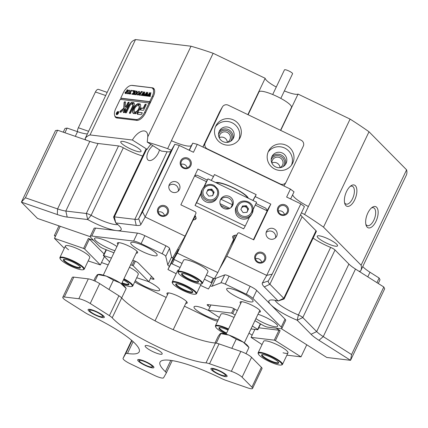 <?xml version="1.0" encoding="UTF-8"?>
<svg xmlns="http://www.w3.org/2000/svg" width="428" height="428" viewBox="0 0 428 428"><rect width="100%" height="100%" fill="white"/><g stroke="black" fill="none" stroke-linecap="round" stroke-linejoin="round"><path stroke-width="0.64" d="M100.072 313.949A7.19 1.45 -154.5 0 0 92.946 310.616A7.19 1.45 -154.5 0 0 89.725 310.723A7.19 1.45 -154.5 0 0 92.346 313.018A7.19 1.45 -154.5 0 0 102.431 316.779A7.19 1.45 -154.5 0 0 100.072 313.949M139.314 360.595A7.19 1.45 -154.5 0 0 139.314 360.948A7.19 1.45 -154.5 0 0 145.172 365.014A7.19 1.45 -154.5 0 0 152.02 367.01A7.19 1.45 -154.5 0 0 152.277 366.823A7.19 1.45 -154.5 0 0 146.515 362.446A7.19 1.45 -154.5 0 0 139.314 360.595M221.613 375.147A7.19 1.45 -154.5 0 0 225.224 375.795A7.19 1.45 -154.5 0 0 223.346 373.28A7.19 1.45 -154.5 0 0 216.381 369.846A7.19 1.45 -154.5 0 0 212.518 369.739A7.19 1.45 -154.5 0 0 221.613 375.147M226.99 275.295A4.494 0.904 25.5 0 1 229.076 276.162L225.283 284.112A4.494 0.904 -154.5 0 0 223.197 283.245A4.494 0.904 -154.5 0 0 220.923 282.844L224.716 274.899A4.494 0.904 25.5 0 1 226.99 275.295A4.494 0.904 25.5 0 1 229.076 276.162L225.283 284.112A4.494 0.904 -154.5 0 0 223.197 283.245A4.494 0.904 -154.5 0 0 220.923 282.844L224.716 274.899A4.494 0.904 25.5 0 1 226.99 275.295M266.141 326.741A4.494 0.904 -154.5 0 0 267.789 327.163L280.34 328.667A8.988 1.814 -154.5 0 0 281.886 328.378A8.988 1.814 -154.5 0 0 281.239 327.088L285.032 319.144A8.988 1.814 25.5 0 1 285.679 320.428L281.886 328.378A8.988 1.814 -154.5 0 0 281.239 327.088L285.032 319.144A8.988 1.814 25.5 0 1 285.679 320.428L281.886 328.378A8.988 1.814 -154.5 0 1 280.34 328.667L267.789 327.163A4.494 0.904 -154.5 0 1 266.141 326.741A4.494 0.904 -154.5 0 1 262.701 325.157L254.917 320.684L262.701 325.157A4.494 0.904 -154.5 0 0 266.141 326.741M214.3 320.288A8.988 1.814 -154.5 0 0 217.595 321.134L217.595 321.134A8.988 1.814 -154.5 0 1 214.3 320.288A8.988 1.814 -154.5 0 1 210.132 318.55L184.431 306.202L210.132 318.55A8.988 1.814 -154.5 0 0 214.3 320.288M140.71 233.961A8.988 1.814 25.5 0 1 144.878 235.694L141.09 243.644A8.988 1.814 -154.5 0 0 136.917 241.906A8.988 1.814 -154.5 0 0 133.622 241.06L137.415 233.11A8.988 1.814 25.5 0 1 140.71 233.961A8.988 1.814 25.5 0 1 144.878 235.694L141.09 243.644A8.988 1.814 -154.5 0 0 136.917 241.906A8.988 1.814 -154.5 0 0 133.622 241.06L137.415 233.11A8.988 1.814 25.5 0 1 140.71 233.961M210.244 285.92A3.595 0.722 25.5 0 1 210.212 285.909A3.595 0.722 25.5 0 0 210.244 285.92A3.595 0.722 25.5 0 0 212.063 286.241L220.923 282.844L212.063 286.241A3.595 0.722 25.5 0 1 210.244 285.92M231.709 307.662A3.595 0.722 25.5 0 1 234.464 308.925L237.326 310.573L234.464 308.925A3.595 0.722 25.5 0 0 231.709 307.662A3.595 0.722 25.5 0 0 230.387 307.325L207.789 304.608A3.595 0.722 25.5 0 0 207.173 304.725A3.595 0.722 25.5 0 1 207.789 304.608L230.387 307.325A3.595 0.722 25.5 0 1 231.709 307.662M102.41 239.311A14.611 2.943 -154.5 0 0 95.086 237.995A14.611 2.943 -154.5 0 0 98.889 243.109A14.611 2.943 -154.5 0 0 113.046 250.08A14.611 2.943 -154.5 0 0 114.95 250.696A14.611 2.943 -154.5 0 1 113.046 250.08A14.611 2.943 -154.5 0 1 98.889 243.109A14.611 2.943 -154.5 0 1 95.086 237.995A14.611 2.943 -154.5 0 1 102.41 239.311A14.611 2.943 -154.5 0 1 116.935 246.533A14.611 2.943 -154.5 0 0 102.41 239.311M138.635 243.66A14.611 2.943 -154.5 0 0 131.31 242.344A14.611 2.943 -154.5 0 0 135.114 247.459A14.611 2.943 -154.5 0 0 149.27 254.43A14.611 2.943 -154.5 0 0 157.119 254.655A14.611 2.943 -154.5 0 0 138.635 243.66A14.611 2.943 -154.5 0 0 131.31 242.344A14.611 2.943 -154.5 0 0 135.114 247.459A14.611 2.943 -154.5 0 0 149.27 254.43A14.611 2.943 -154.5 0 0 157.119 254.655A14.611 2.943 -154.5 0 0 138.635 243.66M201.914 307.748A14.611 2.943 -154.5 0 0 194.585 306.432A14.611 2.943 -154.5 0 0 198.389 311.547A14.611 2.943 -154.5 0 0 212.545 318.523A14.611 2.943 -154.5 0 0 218.226 319.93A14.611 2.943 -154.5 0 1 212.545 318.523A14.611 2.943 -154.5 0 1 198.389 311.547A14.611 2.943 -154.5 0 1 194.585 306.432A14.611 2.943 -154.5 0 1 201.914 307.748A14.611 2.943 -154.5 0 1 208.463 310.46A14.611 2.943 -154.5 0 0 201.914 307.748M135.318 280.634A14.611 2.943 -154.5 0 0 151.78 289.317A14.611 2.943 -154.5 0 0 159.628 289.537A14.611 2.943 -154.5 0 0 148.725 281.758A14.611 2.943 -154.5 0 1 159.628 289.537A14.611 2.943 -154.5 0 1 151.78 289.317A14.611 2.943 -154.5 0 1 135.318 280.634M234.555 289.761A14.611 2.943 -154.5 0 0 227.225 288.445A14.611 2.943 -154.5 0 0 231.029 293.56A14.611 2.943 -154.5 0 0 245.185 300.531A14.611 2.943 -154.5 0 0 253.034 300.756A14.611 2.943 -154.5 0 0 234.555 289.761A14.611 2.943 -154.5 0 0 227.225 288.445A14.611 2.943 -154.5 0 0 231.029 293.56A14.611 2.943 -154.5 0 0 245.185 300.531A14.611 2.943 -154.5 0 0 253.034 300.756A14.611 2.943 -154.5 0 0 234.555 289.761M259.09 314.617A14.611 2.943 -154.5 0 0 257.988 314.248A14.611 2.943 -154.5 0 1 259.09 314.617A14.611 2.943 -154.5 0 1 277.574 325.612A14.611 2.943 -154.5 0 0 259.09 314.617M255.896 318.63A14.611 2.943 -154.5 0 0 269.726 325.387A14.611 2.943 -154.5 0 0 277.574 325.612A14.611 2.943 -154.5 0 1 269.726 325.387A14.611 2.943 -154.5 0 1 255.896 318.63M123.392 243.767A11.24 2.263 -154.5 0 0 117.342 243.077A11.24 2.263 -154.5 0 0 117.93 244.452A11.24 2.263 -154.5 0 1 117.342 243.077A11.24 2.263 -154.5 0 1 123.392 243.767A11.24 2.263 -154.5 0 1 137.623 252.75A11.24 2.263 -154.5 0 0 123.392 243.767M172.982 293.999A11.24 2.263 -154.5 0 0 166.931 293.303A11.24 2.263 -154.5 0 0 167.519 294.678A11.24 2.263 -154.5 0 1 166.931 293.303A11.24 2.263 -154.5 0 1 172.982 293.999A11.24 2.263 -154.5 0 1 187.213 302.976A11.24 2.263 -154.5 0 0 172.982 293.999M246.18 302.783A11.24 2.263 -154.5 0 0 240.129 302.088A11.24 2.263 -154.5 0 0 240.718 303.463A11.24 2.263 -154.5 0 1 240.129 302.088A11.24 2.263 -154.5 0 1 246.18 302.783A11.24 2.263 -154.5 0 1 260.417 311.766A11.24 2.263 -154.5 0 0 246.18 302.783M250.129 286.279L229.076 276.162L250.129 286.279A8.988 1.814 25.5 0 1 256.693 290.441L285.032 319.144L256.693 290.441L252.905 298.391L281.239 327.088L252.905 298.391A8.988 1.814 -154.5 0 0 246.335 294.229L225.283 284.112L246.335 294.229L250.129 286.279A8.988 1.814 25.5 0 1 256.693 290.441L252.905 298.391A8.988 1.814 -154.5 0 0 246.335 294.229L250.129 286.279M90.891 237.615L99.398 246.228A4.494 0.904 -154.5 0 0 104.09 248.925L113.944 252.804L104.09 248.925A4.494 0.904 -154.5 0 1 99.398 246.228L90.891 237.615A8.988 1.814 -154.5 0 1 90.244 236.331A8.988 1.814 -154.5 0 0 90.891 237.615M162.142 253.761L141.09 243.644L162.142 253.761L165.93 245.811L144.878 235.694L165.93 245.811A4.494 0.904 25.5 0 1 169.547 248.384L171.564 257.003A3.595 0.722 -154.5 0 0 173.244 258.416A3.595 0.722 -154.5 0 1 171.564 257.003L169.547 248.384L165.759 256.329L167.771 264.953L171.564 257.003L167.771 264.953A3.595 0.722 25.5 0 0 169.451 266.366A3.595 0.722 25.5 0 1 167.771 264.953L165.759 256.329A4.494 0.904 -154.5 0 0 162.142 253.761L165.93 245.811A4.494 0.904 25.5 0 1 169.547 248.384L165.759 256.329A4.494 0.904 -154.5 0 0 162.142 253.761M91.795 236.037L133.622 241.06L91.795 236.037A8.988 1.814 -154.5 0 0 90.244 236.331L94.037 228.381A8.988 1.814 25.5 0 1 95.583 228.092L137.415 233.11L95.583 228.092L91.795 236.037A8.988 1.814 -154.5 0 0 90.244 236.331L94.037 228.381A8.988 1.814 25.5 0 1 95.583 228.092L91.795 236.037M134.708 260.984L132.808 260.235L134.708 260.984A3.595 0.722 25.5 0 1 138.463 263.14L153.77 278.649A3.595 0.722 25.5 0 1 154.032 279.163A3.595 0.722 25.5 0 1 152.593 279.099L153.122 277.991L152.593 279.099L150.453 278.478L152.593 279.099A3.595 0.722 25.5 0 0 154.032 279.163A3.595 0.722 25.5 0 0 153.77 278.649L138.463 263.14A3.595 0.722 25.5 0 0 134.708 260.984M134.761 281.806A8.988 1.814 -154.5 0 0 139.967 284.829L166.198 297.439L139.967 284.829A8.988 1.814 -154.5 0 1 134.761 281.806M208.056 305.758L209.934 307.09L208.056 305.758A3.595 0.722 25.5 0 1 207.173 304.725A3.595 0.722 25.5 0 0 208.056 305.758L208.559 304.704L208.056 305.758M136.184 253.157A11.24 2.263 -154.5 0 0 137.623 252.75A11.24 2.263 -154.5 0 1 136.184 253.157M185.773 303.382A11.24 2.263 -154.5 0 0 187.213 302.976A11.24 2.263 -154.5 0 1 185.773 303.382M258.977 312.173A11.24 2.263 -154.5 0 0 260.417 311.766A11.24 2.263 -154.5 0 1 258.977 312.173M214.626 278.163A3.595 0.722 -154.5 0 0 215.851 278.291L224.716 274.899L215.851 278.291L212.063 286.241L215.851 278.291A3.595 0.722 -154.5 0 1 214.626 278.163M242.088 377.212A8.988 1.814 -154.5 0 0 231.35 371.317L240.825 351.447A8.988 1.814 25.5 0 1 251.568 357.343L242.088 377.212L251.905 387.153A8.988 1.814 -154.5 0 1 252.552 388.442A8.988 1.814 -154.5 0 1 247.71 387.886L225.898 380.337A8.988 1.814 -154.5 0 1 221.308 378.4A58.438 11.781 -154.5 0 0 191.503 365.806A58.438 11.781 -154.5 0 0 160.024 362.195A58.438 11.781 -154.5 0 0 165.395 371.686L170.783 360.387M157.103 353.378A9.437 1.905 25.5 0 1 145.146 345.835A9.437 1.905 25.5 0 1 150.233 346.418A9.437 1.905 25.5 0 1 162.185 353.961A9.437 1.905 25.5 0 1 157.103 353.378M222.271 375.811A8.988 1.814 25.5 0 1 213.561 371.52A8.988 1.814 25.5 0 1 211.218 368.374A8.988 1.814 25.5 0 1 215.728 369.182A8.988 1.814 25.5 0 1 227.097 375.95A8.988 1.814 25.5 0 1 222.271 375.811M99.478 316.795A8.988 1.814 25.5 0 1 90.768 312.504A8.988 1.814 25.5 0 1 88.43 309.358A8.988 1.814 25.5 0 1 92.935 310.166A8.988 1.814 25.5 0 1 104.309 316.934A8.988 1.814 25.5 0 1 99.478 316.795M149.067 367.021A8.988 1.814 25.5 0 1 140.357 362.73A8.988 1.814 25.5 0 1 138.014 359.584A8.988 1.814 25.5 0 1 142.524 360.392A8.988 1.814 25.5 0 1 153.898 367.16A8.988 1.814 25.5 0 1 149.067 367.021M109.413 315.645L118.888 295.775A8.988 1.814 25.5 0 1 121.68 297.947L112.206 317.817A8.988 1.814 -154.5 0 0 109.413 315.645L90.222 303.489A8.988 1.814 -154.5 0 0 82.123 299.595A8.988 1.814 -154.5 0 0 78.827 298.744L64.339 297.005A8.988 1.814 -154.5 0 0 62.788 297.3A8.988 1.814 -154.5 0 0 66.073 300.59L85.258 312.745A8.988 1.814 -154.5 0 0 89.607 315.104A58.438 11.781 -154.5 0 1 139.212 351.805A58.438 11.781 -154.5 0 1 127.485 353.469A8.988 1.814 -154.5 0 0 125.698 353.705L123.066 358.316A8.988 1.814 -154.5 0 0 123.055 358.338A8.988 1.814 -154.5 0 0 130.273 363.784L154.578 375.468A8.988 1.814 -154.5 0 0 163.576 377.785L166.208 373.173A8.988 1.814 -154.5 0 0 166.219 373.146A8.988 1.814 -154.5 0 0 165.395 371.686M78.827 298.744L88.307 278.874A8.988 1.814 25.5 0 1 91.597 279.725A8.988 1.814 25.5 0 1 99.703 283.62L90.222 303.489M62.788 297.3L72.268 277.43A8.988 1.814 25.5 0 1 73.814 277.135L64.339 297.005M88.307 278.874L73.814 277.135M118.888 295.775L99.703 283.62M231.35 371.317L209.538 363.768A8.988 1.814 -154.5 0 0 206.002 362.896L215.477 343.026A58.438 11.781 25.5 0 1 165.395 326.083A58.438 11.781 25.5 0 1 121.68 297.947M215.477 343.026A8.988 1.814 25.5 0 1 219.013 343.898L209.538 363.768M240.825 351.447L219.013 343.898M251.905 387.153L261.38 367.288L251.568 357.343M261.38 367.288A8.988 1.814 25.5 0 1 262.032 368.572L252.552 388.442M112.206 317.817A58.438 11.781 -154.5 0 0 155.915 345.947A58.438 11.781 -154.5 0 0 206.002 362.896M93.844 280.591L95.374 277.381L97.29 274.744L98.59 274.343A15.734 3.173 25.5 0 1 106.315 276.13L98.023 274.594L94.936 281.068M121.68 297.925L126.185 288.488L120.396 283.074L113.425 280.147L106.315 276.13A15.734 3.173 25.5 0 1 120.396 283.074A15.734 3.173 25.5 0 1 125.126 287.001L126.185 288.488M108.969 289.489L113.425 280.147M231.837 348.339L236.213 339.163L229.103 335.145L220.811 333.61L220.607 333.391L221.383 333.359A15.734 3.173 25.5 0 1 229.103 335.145A15.734 3.173 25.5 0 1 243.184 342.09L236.213 339.163M246.02 353.689L248.973 347.504L243.184 342.09A15.734 3.173 25.5 0 1 247.914 346.017L248.973 347.504M216.311 343.047L220.811 333.61L220.083 333.76L218.168 336.397L215.022 342.989M60.15 258.731A13.038 2.627 -154.5 0 0 64.895 262.894A13.038 2.627 -154.5 0 0 83.182 269.715A13.038 2.627 -154.5 0 0 78.902 264.579A13.038 2.627 -154.5 0 0 65.987 258.544A13.038 2.627 -154.5 0 0 60.15 258.731L59.936 258.164A13.487 2.718 25.5 0 1 59.915 257.533A13.487 2.718 25.5 0 1 67.1 258.341A13.487 2.718 25.5 0 1 79.335 264.21A13.487 2.718 25.5 0 1 84.263 269.142L89.757 257.619A13.487 2.718 -154.5 0 0 72.68 246.844A13.487 2.718 -154.5 0 0 65.414 246.009A13.487 2.718 -154.5 0 0 68.598 249.775M64.307 248.326L54.474 238.364L60.225 226.3M135.371 261.262L133.194 265.815L148.901 281.726L136.709 277.724M84.664 249.026L83.594 248.438L88.329 238.503L89.404 239.091L84.664 249.026L100.371 264.932L88.179 260.936M123.97 278.767A13.487 2.718 25.5 0 1 127.865 280.998A13.487 2.718 25.5 0 1 132.792 285.936L138.287 274.412A13.487 2.718 -154.5 0 0 129.47 267.243M133.194 265.815L130.668 264.723M111.435 258.068L103.33 255.484L109.627 261.861M83.594 248.438L54.474 238.364M88.329 238.503L93.55 240.311M106.406 249.84L103.753 255.409M132.124 265.226L134.237 260.796M100.371 264.932L104.373 256.543M89.404 239.091L104.068 253.943M103.33 255.484L106.085 249.711M148.901 281.726L151.48 276.322M226.369 333.551A9.437 1.905 25.5 0 1 218.927 327.864A9.437 1.905 25.5 0 1 219.264 327.623A9.437 1.905 25.5 0 1 228.006 330.122M219.612 327.554A8.988 1.814 -154.5 0 0 219.521 327.661A8.988 1.814 -154.5 0 0 219.505 327.688A8.988 1.814 -154.5 0 0 226.594 333.075M228.317 329.464A13.038 2.627 -154.5 0 0 215.685 326.307A13.038 2.627 -154.5 0 0 215.685 326.949A13.038 2.627 -154.5 0 0 225.786 334.081M215.685 326.949L215.471 326.382A13.487 2.718 25.5 0 1 215.45 325.751A13.487 2.718 25.5 0 1 215.471 325.713A13.487 2.718 25.5 0 1 228.547 328.988M258.368 353.357A13.038 2.627 -154.5 0 0 258.368 353.999A13.038 2.627 -154.5 0 0 268.987 361.376A13.038 2.627 -154.5 0 0 281.399 364.982A13.038 2.627 -154.5 0 0 281.865 364.651A13.038 2.627 -154.5 0 0 271.422 356.717A13.038 2.627 -154.5 0 0 258.368 353.357M258.368 353.999L258.154 353.432A13.487 2.718 25.5 0 1 258.132 352.8A13.487 2.718 25.5 0 1 258.154 352.768A13.487 2.718 25.5 0 1 271.566 356.198A13.487 2.718 25.5 0 1 282.48 364.415A13.487 2.718 25.5 0 1 282.459 364.447A13.487 2.718 25.5 0 1 281.977 364.795L281.399 364.982M261.61 354.914A9.437 1.905 25.5 0 1 261.947 354.673A9.437 1.905 25.5 0 1 270.935 357.289A9.437 1.905 25.5 0 1 278.623 362.628A9.437 1.905 25.5 0 1 278.623 363.094A9.437 1.905 25.5 0 1 269.175 360.66A9.437 1.905 25.5 0 1 261.61 354.914M262.294 354.603A8.988 1.814 -154.5 0 0 262.204 354.716A8.988 1.814 -154.5 0 0 262.193 354.737A8.988 1.814 -154.5 0 0 269.469 360.216A8.988 1.814 -154.5 0 0 278.409 362.5A8.988 1.814 -154.5 0 0 278.419 362.479A8.988 1.814 -154.5 0 0 278.457 362.318M187.657 291.666A9.437 1.905 25.5 0 1 178.508 287.161A9.437 1.905 25.5 0 1 176.052 283.855A9.437 1.905 25.5 0 1 180.782 284.706A9.437 1.905 25.5 0 1 192.728 291.81A9.437 1.905 25.5 0 1 187.657 291.666M176.395 283.785A8.988 1.814 -154.5 0 0 176.293 283.919A8.988 1.814 -154.5 0 0 187.683 291.104A8.988 1.814 -154.5 0 0 192.525 291.661A8.988 1.814 -154.5 0 0 192.563 291.495M188.962 292.993A13.038 2.627 -154.5 0 0 195.5 294.164A13.038 2.627 -154.5 0 0 192.108 289.601A13.038 2.627 -154.5 0 0 179.476 283.379A13.038 2.627 -154.5 0 0 172.473 283.181A13.038 2.627 -154.5 0 0 188.962 292.993M172.473 283.181L172.259 282.614A13.487 2.718 25.5 0 1 172.238 281.982A13.487 2.718 25.5 0 1 179.503 282.817A13.487 2.718 25.5 0 1 196.58 293.592A13.487 2.718 25.5 0 1 196.078 293.977L195.5 294.164M123.424 279.917A9.437 1.905 25.5 0 1 125.5 281.137A9.437 1.905 25.5 0 1 128.935 284.149A9.437 1.905 25.5 0 1 121.841 283.234M122.071 282.753A8.988 1.814 -154.5 0 0 128.732 283.999A8.988 1.814 -154.5 0 0 128.769 283.839M121.777 284.015A13.038 2.627 -154.5 0 0 131.712 286.509A13.038 2.627 -154.5 0 0 127.432 281.367A13.038 2.627 -154.5 0 0 123.746 279.249M132.792 285.936A13.487 2.718 25.5 0 1 132.289 286.316L131.712 286.509M76.97 264.344A9.437 1.905 25.5 0 1 80.405 267.361A9.437 1.905 25.5 0 1 76.184 267.495A9.437 1.905 25.5 0 1 66.827 263.129A9.437 1.905 25.5 0 1 63.729 259.405A9.437 1.905 25.5 0 1 76.97 264.344M64.077 259.336A8.988 1.814 -154.5 0 0 63.975 259.47A8.988 1.814 -154.5 0 0 67.26 262.76A8.988 1.814 -154.5 0 0 75.414 266.671A8.988 1.814 -154.5 0 0 80.202 267.211A8.988 1.814 -154.5 0 0 80.239 267.045M84.263 269.142A13.487 2.718 25.5 0 1 83.76 269.528L83.182 269.715M194.81 282.731A13.038 2.627 -154.5 0 0 201.347 283.903A13.038 2.627 -154.5 0 0 197.955 279.345A13.038 2.627 -154.5 0 0 185.324 273.118A13.038 2.627 -154.5 0 0 178.321 272.92A13.038 2.627 -154.5 0 0 194.81 282.731M178.321 272.92L178.101 272.352A13.487 2.718 25.5 0 1 178.085 271.721A13.487 2.718 25.5 0 1 185.345 272.556A13.487 2.718 25.5 0 1 202.428 283.336A13.487 2.718 25.5 0 1 201.925 283.716L201.347 283.903M193.504 281.405A9.437 1.905 25.5 0 1 184.356 276.9A9.437 1.905 25.5 0 1 181.895 273.594A9.437 1.905 25.5 0 1 186.629 274.444A9.437 1.905 25.5 0 1 198.571 281.549A9.437 1.905 25.5 0 1 193.504 281.405M182.242 273.529A8.988 1.814 -154.5 0 0 182.141 273.658A8.988 1.814 -154.5 0 0 193.526 280.843A8.988 1.814 -154.5 0 0 198.373 281.399A8.988 1.814 -154.5 0 0 198.41 281.239M152.855 145.659A9.437 4.74 -57.6 0 0 148.275 151.614A9.437 4.74 -57.6 0 0 148.291 160.195A9.437 4.74 -57.6 0 0 158.419 152.833A9.437 4.74 -57.6 0 0 159.494 149.864M276.67 236.224A5.618 5.505 -150.3 0 1 269.057 238.664A5.618 5.505 -150.3 0 1 266.724 231.008A5.618 5.505 -150.3 0 1 274.155 228.91A5.618 5.505 -150.3 0 1 276.67 236.224M179.45 189.492A5.618 5.505 -150.3 0 1 171.837 191.937A5.618 5.505 -150.3 0 1 169.504 184.275A5.618 5.505 -150.3 0 1 176.93 182.184A5.618 5.505 -150.3 0 1 179.45 189.492M265.301 260.064A5.618 5.505 -150.3 0 1 257.865 262.599A5.618 5.505 -150.3 0 1 255.174 255.2A5.618 5.505 -150.3 0 1 262.605 252.664A5.618 5.505 -150.3 0 1 265.301 260.064M255.891 255.746A4.719 4.622 29.7 0 0 258.004 261.888A4.719 4.622 29.7 0 0 264.397 259.833A4.719 4.622 29.7 0 0 262.284 253.692A4.719 4.622 29.7 0 0 255.891 255.746M168.076 213.337A5.618 5.505 -150.3 0 1 160.639 215.873A5.618 5.505 -150.3 0 1 157.948 208.468A5.618 5.505 -150.3 0 1 165.379 205.938A5.618 5.505 -150.3 0 1 168.076 213.337M158.665 209.019A4.719 4.622 29.7 0 0 160.778 215.156A4.719 4.622 29.7 0 0 167.177 213.107A4.719 4.622 29.7 0 0 165.064 206.965A4.719 4.622 29.7 0 0 158.665 209.019M190.818 165.652A5.618 5.505 -150.3 0 1 183.387 168.183A5.618 5.505 -150.3 0 1 180.691 160.784A5.618 5.505 -150.3 0 1 188.127 158.248A5.618 5.505 -150.3 0 1 190.818 165.652M181.413 161.329A4.719 4.622 29.7 0 0 183.526 167.471A4.719 4.622 29.7 0 0 189.92 165.417A4.719 4.622 29.7 0 0 187.806 159.275A4.719 4.622 29.7 0 0 181.413 161.329M288.044 212.379A5.618 5.505 -150.3 0 1 280.613 214.91A5.618 5.505 -150.3 0 1 277.916 207.51A5.618 5.505 -150.3 0 1 285.348 204.98A5.618 5.505 -150.3 0 1 288.044 212.379M278.639 208.056A4.719 4.622 29.7 0 0 280.752 214.198A4.719 4.622 29.7 0 0 287.145 212.149A4.719 4.622 29.7 0 0 285.032 206.007A4.719 4.622 29.7 0 0 278.639 208.056M171.393 150.26A22.475 4.531 25.5 0 1 167.642 148.65A152.833 30.805 25.5 0 0 167.225 148.511A152.833 30.805 25.5 0 0 147.227 142.091L161.436 151.095L167.075 151.769A22.475 4.531 -154.5 0 0 170.911 151.1L174.79 144.295L179.289 145.456L145.172 216.985L140.844 224.577A26.969 5.436 25.5 0 1 136.238 225.379L115.753 222.924A26.969 5.436 25.5 0 1 119.198 225.866A26.969 5.436 25.5 0 1 121.103 228.472A26.969 5.436 25.5 0 1 87.692 219.553L67.207 217.092A26.969 5.436 25.5 0 1 57.325 214.551L21.4 202.123L55.517 130.594L57.614 130.224L25.391 197.784L57.582 208.918A22.475 4.531 -154.5 0 0 65.821 211.036L86.306 213.497A4.494 0.904 25.5 0 1 91.105 215.338A22.475 4.531 -154.5 0 0 106.872 222.426A22.475 4.531 -154.5 0 0 117.78 224.55M292.666 194.703A22.475 4.531 -154.5 0 0 294.368 197.313A22.475 4.531 -154.5 0 0 308.39 206.531L304.597 214.476A152.833 30.805 25.5 0 1 323.515 227.14L361.109 265.216A152.833 30.805 25.5 0 1 360.799 270.646A152.833 30.805 25.5 0 1 360.536 271.133A22.475 4.531 25.5 0 0 358.99 271.277L383.798 286.995L384.665 288.788L350.548 360.317L326.762 357.46L281.346 328.683M362.757 266.532A22.475 4.531 -154.5 0 0 363.399 267.233A22.475 4.531 -154.5 0 0 369.99 272.24L379.138 278.034L380.005 279.826L378.261 283.486M331.47 245.153A11.24 2.263 25.5 0 1 317.239 236.17A11.24 2.263 25.5 0 1 323.29 236.866A11.24 2.263 25.5 0 1 337.521 245.849A11.24 2.263 25.5 0 1 331.47 245.153M135.007 150.731A11.24 2.263 25.5 0 1 120.771 141.748A11.24 2.263 25.5 0 1 126.827 142.444A11.24 2.263 25.5 0 1 141.058 151.426A11.24 2.263 25.5 0 1 135.007 150.731M218.521 134.446A6.966 6.821 -150.3 0 1 227.889 130.957A6.966 6.821 -150.3 0 1 230.531 141.288M227.247 142.38A5.618 5.505 29.7 0 0 227.188 132.386A5.618 5.505 29.7 0 0 219.254 137.827M271.181 159.756A6.966 6.821 -150.3 0 1 280.554 156.268A6.966 6.821 -150.3 0 1 283.192 166.599M279.912 167.69A5.618 5.505 29.7 0 0 279.848 157.697A5.618 5.505 29.7 0 0 271.919 163.138M227.375 142.315A5.618 5.505 29.7 0 0 219.243 137.682M280.04 167.626A5.618 5.505 29.7 0 0 271.908 162.993M365.822 224.176A9.437 4.505 109.1 0 0 366.427 225.037A9.437 4.505 109.1 0 0 367.32 225.615A9.437 4.505 109.1 0 0 373.842 220.174A9.437 4.505 109.1 0 0 374.388 208.345A9.437 4.505 109.1 0 0 373.494 207.773A9.437 4.505 109.1 0 0 371.424 207.976M344.551 202.631A9.437 4.505 109.1 0 0 345.161 203.498A9.437 4.505 109.1 0 0 346.054 204.07A9.437 4.505 109.1 0 0 352.576 198.629A9.437 4.505 109.1 0 0 353.121 186.806A9.437 4.505 109.1 0 0 352.228 186.228A9.437 4.505 109.1 0 0 350.158 186.437M355.374 185.731A11.24 5.361 -70.9 0 1 354.721 199.812A11.24 5.361 -70.9 0 1 345.894 205.601A11.24 5.361 -70.9 0 1 344.797 203.632A11.24 5.361 -70.9 0 1 350.965 185.795A11.24 5.361 -70.9 0 1 355.374 185.731M376.64 207.275A11.24 5.361 -70.9 0 1 375.993 221.351A11.24 5.361 -70.9 0 1 367.165 227.145A11.24 5.361 -70.9 0 1 366.063 225.176A11.24 5.361 -70.9 0 1 372.237 207.339A11.24 5.361 -70.9 0 1 376.64 207.275M142.69 156.001A22.475 4.531 25.5 0 1 139.095 154.872A22.475 4.531 25.5 0 1 123.328 147.783L91.105 215.338L87.692 219.553L86.306 213.497L118.529 145.943A4.494 0.904 25.5 0 1 123.328 147.783M147.227 142.091L147.756 136.928L191.022 46.219A152.833 30.805 25.5 0 1 212.716 53.136A152.833 30.805 25.5 0 1 213.133 53.281L265.178 78.292L247.855 114.624M280.715 130.417L298.043 94.09A18.431 3.713 25.5 0 1 288.59 92.512A18.431 3.713 25.5 0 1 284.385 90.907M276.274 87.034A18.431 3.713 25.5 0 1 265.178 78.292M248.304 198.234A18.431 3.713 -154.5 0 0 224.941 184.233A18.431 3.713 -154.5 0 0 215.712 182.569M90.035 134.932A152.833 30.805 25.5 0 0 85.07 138.736L130.561 43.362A152.833 30.805 25.5 0 1 135.526 39.558L90.035 134.932L132.375 140.015L147.152 149.377L146.59 149.313L114.367 216.868L134.852 219.329A22.475 4.531 -154.5 0 0 138.688 218.66L142.567 211.855L174.79 144.295M179.289 145.456L193.467 152.266L197.26 144.322L290.43 189.101L294.036 191.84L290.633 198.966M290.43 189.101L286.642 197.051L300.82 203.862L304.42 206.601L272.197 274.155L268.319 280.961A22.475 4.531 -154.5 0 0 268.292 281.019A22.475 4.531 -154.5 0 0 269.908 284.24L283.785 298.295A4.494 0.904 25.5 0 1 284.112 298.937A4.494 0.904 25.5 0 1 283.946 299.065L278.157 300.98L264.279 286.921A26.969 5.436 25.5 0 1 262.375 282.988L266.703 275.397L300.82 203.862M267.093 210.656L270.828 204.103L255.232 196.607L253.012 200.497M275.06 300.285A22.475 4.531 -154.5 0 0 298.412 314.976A4.494 0.904 25.5 0 1 302.794 317.549L316.672 331.604A22.475 4.531 -154.5 0 0 323.263 336.611L351.575 354.555L350.548 360.317L318.951 340.297A26.969 5.436 25.5 0 1 311.044 334.284L297.166 320.23A26.969 5.436 25.5 0 1 269.924 300.167A26.969 5.436 25.5 0 1 278.157 300.98L283.785 298.295L316.008 230.74A4.494 0.904 25.5 0 1 316.335 231.382L284.112 298.937M219.516 268.993L226.797 256.217L266.703 275.397L272.197 274.155M270.828 204.103L253.767 239.867L238.984 232.762L237.791 233.169L230.51 245.945M252.868 200.427L256.179 194.622L214.455 174.565L213.508 176.555L197.907 169.06L180.851 204.825L195.639 211.93L196.067 213.112L185.073 236.16L145.172 216.985L142.567 211.855M248.968 333.161L252.129 335.161M55.624 235.946L54.367 235.512L58.968 225.866M55.356 236.513L54.367 235.512M101.5 262.567L106.406 264.263A26.969 5.436 25.5 0 1 108.177 264.895M351.575 354.555L383.798 286.995M335.017 249.989L302.794 317.549L297.166 320.23L298.412 314.976L330.635 247.416A4.494 0.904 25.5 0 1 335.017 249.989L348.895 264.049A22.475 4.531 -154.5 0 0 355.486 269.057L358.99 271.277M256.179 194.622L255.232 196.607M226.797 256.217L237.791 233.169M211.288 180.445L213.508 176.555M172.618 258.02L185.073 236.16M90.238 236.684L37.514 218.446L21.4 202.123L25.391 197.784M298.043 94.09L350.088 119.102L308.39 206.531M167.642 148.65L213.133 53.281M57.325 214.551L57.582 208.918L89.805 141.363L57.614 130.224M63.253 132.177L65.035 128.443L67.132 128.079L77.532 131.674A22.475 4.531 -154.5 0 0 87.376 133.894M85.07 138.736A22.475 4.531 25.5 0 1 85.819 139.983M89.805 141.363A22.475 4.531 -154.5 0 0 98.044 143.482L118.529 145.943M113.591 217.012A4.494 0.904 25.5 0 1 114.367 216.868L115.753 222.924L113.597 217.221A4.494 0.904 25.5 0 1 113.591 217.012L145.814 149.458A4.494 0.904 25.5 0 1 146.59 149.313M300.59 214.631A22.475 4.531 -154.5 0 0 302.131 216.686L316.008 230.74M330.635 247.416A22.475 4.531 25.5 0 1 313.119 238.118M304.597 214.476A22.475 4.531 25.5 0 1 301.462 212.807M350.088 119.102A152.833 30.805 25.5 0 1 369.006 131.765L323.515 227.14M361.109 265.216L406.6 169.841A152.833 30.805 25.5 0 1 406.29 175.271L360.799 270.646M150.913 144.423A13.487 6.773 -57.6 0 0 147.152 149.377M153.288 88.751L153.968 88.831A8.988 4.515 122.4 0 1 154.053 88.842M116.892 117.989A8.988 4.515 122.4 0 1 116.587 117.4M114.725 115.597A8.988 4.515 -57.6 0 0 115.956 117.647A8.988 4.515 -57.6 0 0 116.978 118L136.783 120.375A8.988 4.515 -57.6 0 0 145.402 113.008L153.363 96.321A8.988 4.515 -57.6 0 0 153.347 88.147A8.988 4.515 -57.6 0 0 152.325 87.794L132.525 85.413A8.988 4.515 -57.6 0 0 131.797 85.413M147.756 136.928A13.487 6.773 -57.6 0 0 145.787 131.471A13.487 6.773 -57.6 0 0 132.375 140.015M191.022 46.219L135.526 39.558M406.6 169.841L369.006 131.765M189.358 150.292L192.761 143.161L197.26 144.322M171.43 140.705A22.475 4.531 -154.5 0 0 191.503 145.359L192.761 143.161M376.934 282.651L379.138 278.034M67.132 128.079L64.906 132.75M278.312 211.047A4.719 4.622 -150.3 0 1 284.411 214.524M187.186 167.797A4.719 4.622 29.7 0 0 181.087 164.32M164.443 215.482A4.719 4.622 29.7 0 0 158.339 212.004M261.669 262.214A4.719 4.622 29.7 0 0 255.564 258.737M178.273 191.102A5.618 5.505 29.7 0 0 168.921 185.779M275.493 237.834A5.618 5.505 29.7 0 0 266.146 232.506M178.92 269.966A13.487 2.718 -154.5 0 0 177.754 270.421A13.487 2.718 -154.5 0 0 177.732 270.459L172.238 281.982M207.906 271.844A13.487 2.718 -154.5 0 0 207.922 271.807A13.487 2.718 -154.5 0 0 197.014 263.594A13.487 2.718 -154.5 0 0 183.601 260.165A13.487 2.718 -154.5 0 0 183.58 260.197L178.085 271.721M194.965 215.428A1.348 1.321 -150.3 0 1 195.414 216.044L196.024 217.718A1.348 1.321 -150.3 0 1 195.221 219.404L193.017 220.158L177.299 253.114L217.809 272.583L233.528 239.626L232.725 237.428A1.348 1.321 -150.3 0 1 233.533 235.742L232.672 237.246M228.878 208.752A7.19 1.45 25.5 0 1 220.602 205.312M229.783 208.366L220.04 203.68M172.778 258.127L173.918 255.741M194.756 175.667L197.014 175.159L207.286 180.097M230.895 207.644L232.302 204.691L220.955 199.239M255.992 203.509L265.879 208.259L267.179 210.827L255.238 205.087M253.408 239.696L267.179 210.827M203.765 187.175L206.414 181.622L194.622 175.951M233.196 238.712L235.213 235.17L233.533 235.742M235.213 235.17A1.348 1.321 -150.3 0 1 236.513 235.411M193.017 220.158L191.129 223.464M173.147 258.357L167.942 269.528L178.53 249.331L173.789 259.266L177.299 253.114M167.942 269.528L176.192 273.695M200.502 285.38L208.452 288.996L211.871 282.999L204.397 279.206M180.086 267.521L171.361 263.53M206.344 275.118L214.3 278.74L217.809 272.583M213.946 278.649L211.871 282.999M173.789 259.266L182.039 263.434M174.239 259.609L172.259 263.76M211.148 282.453L213.101 278.361M176.101 253.595L176.454 253.686M283.047 352.784A13.487 2.718 -154.5 0 0 287.974 352.886A13.487 2.718 -154.5 0 0 283.047 347.953A13.487 2.718 -154.5 0 0 270.812 342.084A13.487 2.718 -154.5 0 0 263.632 341.276L258.132 352.8M306.764 344.791L301.012 356.856L286.888 355.16M234.833 309.139L232.72 313.574L235.159 315.12M252.37 326.029L257.672 329.389L260.336 323.798M276.156 328.169L280.142 330.689L275.402 340.624L301.012 356.856M234.041 317.464A13.487 2.718 -154.5 0 0 220.95 314.227L215.45 325.751M232.72 313.574L231.575 313.103L208.393 310.316L219.377 317.523M250.985 328.923L257.843 329.747L257.672 329.389M275.402 340.624L274.262 340.153L251.076 337.366L262.059 344.577M274.262 340.153L279.002 330.218L280.142 330.689M258.779 327.789L279.002 330.218M254.879 329.394L251.076 337.366M260.609 323.953L257.843 329.747M231.575 313.103L233.752 308.545M210.934 304.987L208.393 310.316M105.679 95.53L95.417 91.983L78.356 127.747L88.617 131.294M77.5 131.663A4.494 2.145 -70.9 0 1 78.356 127.747M95.417 91.983A4.494 2.145 -70.9 0 1 98.526 89.388L107.177 92.384M220.377 199.903A6.741 6.602 -150.3 0 1 231.992 206.521M232.688 205.381A6.741 6.602 29.7 0 0 229.67 196.607A6.741 6.602 29.7 0 0 220.532 199.544A6.741 6.602 29.7 0 0 223.55 208.313A6.741 6.602 29.7 0 0 232.688 205.381M204.268 186.656L207.992 178.861L256.602 202.225L253.119 209.527M249.513 217.087L245.228 226.064L196.618 202.701L200.903 193.718M196.618 202.701L195.045 205.467L243.655 228.83L245.228 226.064M206.414 181.622L207.992 178.861M195.045 205.467L200.951 193.082M207.163 191.353A3.371 3.301 -150.3 0 1 209.42 190.102L211.341 189.893L213.684 192.985L212.518 195.714M217.601 197.035L216.814 198.415A8.539 8.362 -150.3 0 1 203.824 200.438A8.539 8.362 -150.3 0 1 201.973 189.957L202.76 188.577A8.539 8.362 -150.3 0 1 205.039 186.025L202.76 188.577A8.539 8.362 -150.3 0 0 215.321 199.587A8.539 8.362 -150.3 0 0 217.601 197.035C219.024 194.36 219.04 191.648 217.659 188.909L214.332 185.517C211.111 183.863 208.013 184.024 205.049 186.009M207.617 190.294L209.42 190.102A3.371 3.301 -150.3 0 1 212.261 195.74M206.451 193.023L207.949 189.518L211.79 189.101L214.134 192.193L212.636 195.703L208.794 196.115L206.451 193.023M211.341 189.893L211.79 189.101M213.684 192.985L214.134 192.193M240.943 209.538A3.371 3.301 -150.3 0 1 241.007 209.142M241.579 207.922A3.371 3.301 -150.3 0 1 247.32 211.395L246.881 212.336M251.247 214.968A8.539 8.362 -150.3 0 1 235.363 211.352A8.539 8.362 -150.3 0 1 236.406 206.51L237.192 205.13A8.539 8.362 -150.3 0 0 242.853 217.547A8.539 8.362 -150.3 0 0 252.033 213.583L253.082 208.72A8.539 8.362 -150.3 0 1 252.033 213.583L251.247 214.968M242.125 206.772L245.902 206.499L248.133 209.667L247.32 211.395A3.371 3.301 -150.3 0 1 246.63 212.352M246.351 205.708L248.582 208.88L246.961 212.331L243.104 212.609L240.868 209.436L242.494 205.986L246.351 205.708L245.902 206.499M248.133 209.667L248.582 208.88M116.598 114.426A1.573 0.792 -57.6 0 0 118.288 113.195A1.573 0.792 -57.6 0 0 118.283 111.767A1.573 0.792 -57.6 0 0 116.598 112.992A1.573 0.792 -57.6 0 0 116.598 114.426L116.93 114.634A1.573 0.792 -57.6 0 0 116.972 114.656M118.406 113.211A1.798 0.904 -57.6 0 0 118.406 111.58A1.798 0.904 -57.6 0 0 116.475 112.981A1.798 0.904 -57.6 0 0 116.48 114.613A1.798 0.904 -57.6 0 0 118.406 113.211M118.545 111.719A1.798 0.904 -57.6 0 0 118.24 111.74M124.147 102.346A0.674 0.337 -57.6 0 0 124.05 102.699L123.799 108.156L120.263 111.087A0.674 0.337 -57.6 0 0 119.947 111.505A0.674 0.337 -57.6 0 0 119.947 112.12A0.674 0.337 -57.6 0 0 120.027 112.147L120.578 112.211A1.348 0.679 -57.6 0 0 121.236 111.943L126.672 107.433A1.348 0.679 -57.6 0 0 127.309 106.599L129.106 102.827A0.551 0.278 -57.6 0 0 129.106 102.324A0.551 0.278 -57.6 0 0 129.042 102.303L128.427 102.228A0.551 0.278 -57.6 0 0 127.897 102.683L126.506 105.604A1.348 0.679 122.4 0 1 125.869 106.438L125.345 106.872L125.548 102.42A1.348 0.679 -57.6 0 0 125.351 101.896A1.348 0.679 -57.6 0 0 125.195 101.843L124.794 101.794A0.674 0.337 -57.6 0 0 124.147 102.346M125.484 102.046L125.12 102.003A0.674 0.337 -57.6 0 0 124.473 102.554A0.674 0.337 -57.6 0 0 124.377 102.907L124.131 108.364L120.594 111.296A0.674 0.337 -57.6 0 0 120.273 111.713A0.674 0.337 -57.6 0 0 120.182 112.163M133.515 108.305A5.842 2.932 -57.6 0 0 133.525 113.618A5.842 2.932 -57.6 0 0 133.531 113.618A0.551 0.278 -57.6 0 0 134.119 113.19L134.622 112.136A0.551 0.278 -57.6 0 0 134.638 111.649A3.595 1.808 122.4 0 1 134.724 108.45A3.595 1.808 122.4 0 1 137.532 105.577A0.551 0.278 -57.6 0 0 137.96 105.133L138.463 104.084A0.551 0.278 -57.6 0 0 138.463 103.581A0.551 0.278 -57.6 0 0 138.324 103.565A5.842 2.932 -57.6 0 0 133.515 108.305M138.544 103.801A5.842 2.932 -57.6 0 0 133.846 108.514A5.842 2.932 -57.6 0 0 133.622 113.639M136.746 91.153L137.104 91.774L136.083 94.706L135.178 94.599L136.537 92.416L136.575 91.089L135.248 92.378L134.542 94.524L133.787 94.433L135.082 92.384L136.96 91.041M137.147 91.453L136.575 91.089M132.391 93.737L133.584 92.732L133.14 90.57L134.13 90.693L133.798 91.25L133.975 92.566L134.526 90.741L135.435 90.848L133.734 93.743L133.729 94.422L132.824 94.315L133.948 92.625L132.471 94.272L131.728 94.08L132.525 93.823M133.878 92.683L133.499 90.913L133.092 90.672M134.991 91.137L134.553 90.848M132.776 90.511L132.429 91.062L132.386 90.747L132.712 90.469L132.75 90.79M132.429 91.062L132.386 90.747L132.664 90.923M130.861 93.277L130.465 94.032L128.689 93.818L129.021 93.058L129.513 93.759L130.845 90.297L131.749 90.404L129.812 93.796L130.861 93.277M128.978 93.384L129.502 93.919M131.289 90.725L130.872 90.404M127.373 93.716L127.207 91.774L129.154 90.041L129.32 92.02L128.32 93.341L127.159 93.641M149.147 102.827L144.696 112.168A8.988 4.515 -57.6 0 1 136.072 119.535L116.753 117.213A8.988 4.515 -57.6 0 1 115.731 116.86A8.988 4.515 -57.6 0 1 115.715 108.685L120.172 99.35L149.479 103.036L150.046 101.843L149.72 101.634L120.739 98.156L123.296 92.79A8.988 4.515 -57.6 0 1 131.915 85.423L151.239 87.745A8.988 4.515 -57.6 0 1 152.261 88.098L154.358 89.431M149.72 101.634L152.277 96.273A8.988 4.515 -57.6 0 0 152.261 88.098M125.409 93.427L125.013 92.352L126.501 91.576L127.009 89.837L127.919 89.944L126.217 92.839L126.212 93.523L125.062 93.32M127.453 90.271L127.046 89.944M137.244 94.898L137.078 92.956L139.025 91.228L139.191 93.202L138.191 94.529L137.03 94.823M139.089 94.23L139.234 94.93L139.715 94.984L140.448 93.448L139.491 93.855L140.031 92.716L140.127 93.251L140.523 93.299L141.047 91.522L141.952 91.629L140.256 94.524L140.25 95.209L138.677 95.021L139.089 94.23M140.095 92.721L140.127 93.251L140.694 93.604M141.518 91.918L141.074 91.629M142.471 91.678L142.117 92.229L142.075 91.908L142.401 91.635L142.438 91.95M142.117 92.229L142.075 91.908L142.358 92.084M141.775 95.284L141.133 95.209L143.755 91.795L143.278 93.989L144.808 91.924L144.049 95.663L143.246 95.567L144.279 92.748L143.171 94.406L143.075 95.546L142.235 95.444L143.289 92.662L141.636 95.23M144.825 95.653L144.183 95.578L146.804 92.159L146.328 94.353L147.858 92.288L147.098 96.032L146.296 95.936L147.328 93.117L146.221 94.775L146.125 95.915L145.285 95.813L146.339 93.031L144.685 95.599M147.874 96.016L147.232 95.942L149.854 92.528L149.377 94.722L150.902 92.651L150.148 96.396L149.345 96.3L150.378 93.481L149.27 95.139L149.174 96.279L148.329 96.177L149.388 93.395L147.735 95.963M138.33 112.243A0.551 0.278 -57.6 0 0 137.805 112.692L137.318 113.709A0.551 0.278 -57.6 0 0 137.324 114.206A0.551 0.278 -57.6 0 0 137.383 114.228L140.71 114.629A1.348 0.679 -57.6 0 0 142.005 113.522L142.149 113.217A0.551 0.278 -57.6 0 0 142.149 112.714A0.551 0.278 -57.6 0 0 142.091 112.692L138.661 112.452A0.551 0.278 -57.6 0 0 138.132 112.901L137.65 113.918A0.551 0.278 -57.6 0 0 137.57 114.255M143.236 108.209L141.384 107.99A0.551 0.278 -57.6 0 0 140.855 108.439L140.373 109.456A0.551 0.278 -57.6 0 0 140.373 109.953A0.551 0.278 -57.6 0 0 140.438 109.975L143.225 110.312A0.551 0.278 -57.6 0 0 143.755 109.857L146.13 104.871A0.551 0.278 -57.6 0 0 146.13 104.368A0.551 0.278 -57.6 0 0 146.071 104.346L145.429 104.272A0.551 0.278 -57.6 0 0 144.899 104.721L143.236 108.209L143.567 108.418L141.711 108.193A0.551 0.278 -57.6 0 0 141.186 108.648L140.7 109.659A0.551 0.278 -57.6 0 0 140.619 109.996M129.566 106.149A2.247 1.129 122.4 0 1 131.348 104.346A0.551 0.278 -57.6 0 0 131.787 103.902L132.284 102.859A0.551 0.278 -57.6 0 0 132.284 102.362A0.551 0.278 -57.6 0 0 132.156 102.34A4.494 2.258 -57.6 0 0 128.357 106.005L125.367 112.275A0.551 0.278 -57.6 0 0 125.367 112.773A0.551 0.278 -57.6 0 0 125.431 112.794L126.046 112.869A0.551 0.278 -57.6 0 0 126.576 112.42L129.566 106.149M135.778 111.788A0.551 0.278 -57.6 0 0 135.35 112.227L134.847 113.276A0.551 0.278 -57.6 0 0 134.847 113.778A0.551 0.278 -57.6 0 0 134.986 113.794A5.842 2.932 -57.6 0 0 139.79 109.065A5.842 2.932 -57.6 0 0 139.785 103.742A5.842 2.932 -57.6 0 0 139.779 103.742A0.551 0.278 -57.6 0 0 139.191 104.17L138.688 105.224A0.551 0.278 -57.6 0 0 138.672 105.711A3.595 1.808 122.4 0 1 138.586 108.91A3.595 1.808 122.4 0 1 135.778 111.788L136.104 111.997A0.551 0.278 -57.6 0 0 135.676 112.436L135.173 113.484A0.551 0.278 -57.6 0 0 135.093 113.768M124.115 112.639A0.551 0.278 -57.6 0 0 124.644 112.184L125.693 109.98A0.551 0.278 -57.6 0 0 125.693 109.477A0.551 0.278 -57.6 0 0 125.629 109.456L125.013 109.381A0.551 0.278 -57.6 0 0 124.489 109.836L123.435 112.04A0.551 0.278 -57.6 0 0 123.435 112.543A0.551 0.278 -57.6 0 0 123.499 112.564L124.115 112.639M132.498 104.48A2.247 1.129 122.4 0 1 132.461 106.497L129.47 112.767A0.551 0.278 -57.6 0 0 129.475 113.265A0.551 0.278 -57.6 0 0 129.534 113.286L130.155 113.361A0.551 0.278 -57.6 0 0 130.679 112.912L133.67 106.642A4.494 2.258 -57.6 0 0 133.659 102.554A4.494 2.258 -57.6 0 0 133.59 102.511A0.551 0.278 -57.6 0 0 133.006 102.945L132.509 103.988A0.551 0.278 -57.6 0 0 132.498 104.48L132.83 104.689A2.247 1.129 122.4 0 1 132.792 106.706L129.802 112.976A0.551 0.278 -57.6 0 0 129.721 113.308M117.47 112.789L117.219 112.334L117.566 113.169L117.791 112.398L118.192 112.446L117.438 114.041L117.079 113.998L117.197 112.377M117.079 113.998L116.994 113.639M150.046 101.843L121.065 98.365L120.573 99.398M121.065 98.365L120.739 98.156M133.846 102.704A0.551 0.278 -57.6 0 0 133.338 103.153L132.835 104.197A0.551 0.278 -57.6 0 0 132.83 104.689M125.773 109.643L125.345 109.589A0.551 0.278 -57.6 0 0 124.816 110.044L123.762 112.248A0.551 0.278 -57.6 0 0 123.681 112.585M140.015 103.929A0.551 0.278 -57.6 0 0 139.517 104.379L139.014 105.432A0.551 0.278 -57.6 0 0 139.004 105.919A3.595 1.808 122.4 0 1 138.918 109.119A3.595 1.808 122.4 0 1 136.104 111.997M132.364 102.576A4.494 2.258 -57.6 0 0 128.684 106.214L125.693 112.484A0.551 0.278 -57.6 0 0 125.618 112.815M146.21 104.534L145.755 104.48A0.551 0.278 -57.6 0 0 145.231 104.93L143.567 108.418M129.186 102.49L128.753 102.436A0.551 0.278 -57.6 0 0 128.229 102.891L126.832 105.812A1.348 0.679 122.4 0 1 126.196 106.647L125.672 107.08L125.345 106.872M124.131 108.364L123.799 108.156M142.23 112.88L138.661 112.452M116.56 114.394A1.798 0.904 -57.6 0 0 116.667 114.683M118.652 112.008A1.573 0.792 -57.6 0 0 118.615 111.976L118.283 111.767M117.406 114.201L117.186 113.762M117.219 113.896L117.534 113.233L117.031 113.554L117.438 114.035M117.219 114.014L117.031 113.554M126.49 91.678L126.827 91.785M127.314 90.099L127.009 89.837M127.341 90.046L127.624 90.078M125.741 93.636L125.34 92.56M125.313 92.544L125.013 92.352M125.789 93.481L126.078 93.358M125.704 93.251L126.437 91.715L125.393 92.362L125.463 93.277L126.03 93.459M127.501 91.961L127.207 91.774M129.7 90.816L129.411 90.399L129.7 90.816M127.491 93.358L127.806 93.775M127.164 93.149L127.474 93.572L128.111 93.267L128.951 91.988L129.374 90.608L129.085 90.19L127.598 91.747L127.164 93.149L127.672 93.695M129.663 90.79L129.085 90.19M129.245 92.175L128.951 91.988M129.31 93.593L129.524 93.93L129.31 93.593M129.818 93.957L129.513 93.759M131.15 90.559L130.845 90.297M131.171 90.506L131.455 90.538M130.123 93.994L129.812 93.796M133.723 91.517L133.392 91.308M133.424 90.87L133.14 90.57M133.466 90.779L133.911 90.832M134.943 91.223L134.676 91.052M134.831 91.004L134.526 90.741M134.857 90.95L135.141 90.982M133.445 94.39L133.761 93.914M132.059 94.288L132.717 93.946M134.242 94.551L134.515 94.401M135.633 94.716L135.885 94.599L135.558 94.39M135.885 94.599L136.115 94.197M137.372 93.149L137.078 92.956M139.571 91.999L139.287 91.587L139.571 91.999M137.361 94.545L137.677 94.963M137.035 94.337L137.345 94.754L137.982 94.454L138.827 93.176L139.244 91.79L138.956 91.378L137.474 92.935L137.035 94.337L137.543 94.877M139.533 91.977L138.956 91.378M139.116 93.358L138.827 93.176M140.02 95.182L139.715 94.984M140.459 93.459L140.421 92.93L140.748 93.491M141.465 92.004L141.197 91.838M141.347 91.79L141.047 91.522M141.379 91.731L141.657 91.763M141.465 95.417L141.812 95.209M143.658 95.679L143.942 95.476L143.615 95.267M143.942 95.476L144.086 95.021M144.038 94.989L143.755 94.813M144.557 92.924L144.279 92.748M142.668 95.562L142.952 95.342L142.626 95.134M142.952 95.342L143.113 94.85M143.573 92.844L143.289 92.662M144.514 95.781L144.862 95.578M146.708 96.049L146.991 95.84L146.665 95.631M146.991 95.84L147.136 95.385M147.088 95.358L146.804 95.177M147.601 93.288L147.328 93.117M145.713 95.926L146.001 95.706L145.675 95.498M146.001 95.706L146.162 95.219M146.622 93.208L146.339 93.031M147.564 96.15L147.911 95.942M149.757 96.412L150.041 96.209L149.709 96M150.041 96.209L150.18 95.754M150.132 95.722L149.854 95.546M150.651 93.657L150.378 93.481M148.762 96.295L149.051 96.075L148.725 95.867M149.051 96.075L149.206 95.583M149.672 93.577L149.388 93.395M248.112 114.747L259.015 91.886A17.981 3.622 25.5 0 1 268.816 93.037A17.981 3.622 25.5 0 1 285.294 101.035A17.981 3.622 25.5 0 1 291.473 107.369L280.527 130.326M247.475 197.838A17.532 3.536 -154.5 0 0 241.446 192.397A17.532 3.536 -154.5 0 0 216.536 182.965M272.7 94.524L284.46 69.871A4.494 0.904 25.5 0 1 286.904 70.16A4.494 0.904 25.5 0 1 291.024 72.161A4.494 0.904 25.5 0 1 292.57 73.744L280.816 98.392M222.234 143.829A13.487 13.209 29.7 0 0 239.637 138.586A13.487 13.209 29.7 0 0 233.608 119.99A13.487 13.209 29.7 0 0 216.204 125.233A13.487 13.209 29.7 0 0 222.234 143.829A13.487 13.209 29.7 0 0 239.637 138.586A13.487 13.209 29.7 0 0 233.608 119.99A13.487 13.209 29.7 0 0 216.204 125.233A13.487 13.209 29.7 0 0 222.234 143.829M232.035 122.75A13.487 13.209 -150.3 0 1 238.765 139.919A13.487 13.209 -150.3 0 0 232.035 122.75A13.487 13.209 -150.3 0 0 215.503 126.661A13.487 13.209 -150.3 0 1 232.035 122.75M274.899 169.14A13.487 13.209 29.7 0 0 292.297 163.897A13.487 13.209 29.7 0 0 286.268 145.301A13.487 13.209 29.7 0 0 268.864 150.544A13.487 13.209 29.7 0 0 274.899 169.14A13.487 13.209 29.7 0 0 292.297 163.897A13.487 13.209 29.7 0 0 286.268 145.301A13.487 13.209 29.7 0 0 268.864 150.544A13.487 13.209 29.7 0 0 274.899 169.14M284.695 148.061A13.487 13.209 -150.3 0 1 291.425 165.229A13.487 13.209 -150.3 0 0 284.695 148.061A13.487 13.209 -150.3 0 0 268.163 151.972A13.487 13.209 -150.3 0 1 284.695 148.061M282.325 153.026A7.865 7.704 -150.3 0 1 285.845 163.876A7.865 7.704 -150.3 0 1 275.691 166.936A7.865 7.704 -150.3 0 1 272.176 156.086A7.865 7.704 -150.3 0 1 282.325 153.026A7.865 7.704 -150.3 0 1 285.845 163.876A7.865 7.704 -150.3 0 1 275.691 166.936A7.865 7.704 -150.3 0 1 272.176 156.086A7.865 7.704 -150.3 0 1 282.325 153.026M281.201 155A7.865 7.704 -150.3 0 1 285.209 164.823A7.865 7.704 -150.3 0 0 271.689 157.119A7.865 7.704 -150.3 0 1 281.201 155M229.665 127.715A7.865 7.704 -150.3 0 1 233.18 138.565A7.865 7.704 -150.3 0 1 223.031 141.625A7.865 7.704 -150.3 0 1 219.511 130.775A7.865 7.704 -150.3 0 1 229.665 127.715A7.865 7.704 -150.3 0 1 233.18 138.565A7.865 7.704 -150.3 0 1 223.031 141.625A7.865 7.704 -150.3 0 1 219.511 130.775A7.865 7.704 -150.3 0 1 229.665 127.715M228.536 129.689A7.865 7.704 -150.3 0 1 232.543 139.512A7.865 7.704 -150.3 0 0 219.024 131.808A7.865 7.704 -150.3 0 1 228.536 129.689M301.135 140.229L228.215 105.186A4.494 4.403 29.7 0 0 222.271 107.214L205.21 142.979A4.494 4.403 29.7 0 0 207.366 148.896L280.286 183.944A4.494 4.403 29.7 0 0 286.23 181.916L303.291 146.151A4.494 4.403 29.7 0 0 301.135 140.229L228.215 105.186A4.494 4.403 29.7 0 0 222.271 107.214L205.21 142.979A4.494 4.403 29.7 0 0 207.366 148.896L280.286 183.944A4.494 4.403 29.7 0 0 286.23 181.916L303.291 146.151A4.494 4.403 29.7 0 0 301.135 140.229M219.575 111.949L202.851 147.007L219.575 111.949A4.494 4.403 -150.3 0 1 219.719 111.671A4.494 4.403 -150.3 0 0 219.575 111.949L222.271 107.214L219.575 111.949M125.698 353.705L131.947 340.597M123.055 358.338L131.642 340.34L123.066 358.316M172.2 360.601L166.23 373.125L172.206 360.601M133.129 341.646L127.485 353.469M355.486 269.057L323.263 336.611L318.951 340.297M170.911 151.1L138.688 218.66L140.844 224.577M302.131 216.686L269.908 284.24L264.279 286.921M98.044 143.482L65.821 211.036L67.207 217.092M311.044 334.284L316.672 331.604L348.895 264.049M136.238 225.379L134.852 219.329L167.075 151.769M152.325 87.794L153.968 88.831M191.503 145.359L189.192 150.212M369.99 272.24L367.791 276.852M75.307 136.345L77.532 131.674M268.319 280.961L262.375 282.988M195.029 219.473L196.024 217.718M195.414 216.044L193.087 220.131M214.76 198.501A7.415 7.265 29.7 0 0 216.167 188.293A7.415 7.265 29.7 0 0 205.825 186.72A7.415 7.265 29.7 0 0 204.418 196.923A7.415 7.265 29.7 0 0 214.76 198.501M237.38 209.693A7.415 7.265 29.7 0 0 245.394 216.44A7.415 7.265 29.7 0 0 252.076 208.629A7.415 7.265 29.7 0 0 244.056 201.877A7.415 7.265 29.7 0 0 237.38 209.693M124.377 102.907L124.05 102.699M116.753 117.213L118.23 118.149M136.072 119.535L137.42 120.386M144.696 112.168L145.547 112.708M152.277 96.273L153.128 96.814M132.792 106.706L132.461 106.497M132.835 104.197L132.509 103.988M133.338 103.153L133.006 102.945M129.802 112.976L129.47 112.767M123.762 112.248L123.435 112.04M124.816 110.044L124.489 109.836M125.345 109.589L125.013 109.381M135.676 112.436L135.35 112.227M139.004 105.919L138.672 105.711M139.014 105.432L138.688 105.224M139.517 104.379L139.191 104.17M135.173 113.484L134.847 113.276M125.693 112.484L125.367 112.275M128.684 106.214L128.357 106.005M141.711 108.193L141.384 107.99M145.231 104.93L144.899 104.721M145.755 104.48L145.429 104.272M140.7 109.659L140.373 109.456M141.186 108.648L140.855 108.439M126.196 106.647L125.869 106.438M126.832 105.812L126.506 105.604M128.229 102.891L127.897 102.683M128.753 102.436L128.427 102.228M120.594 111.296L120.263 111.087M125.12 102.003L124.794 101.794M125.463 102.014L125.195 101.843M138.132 112.901L137.805 112.692M137.65 113.918L137.318 113.709M130.385 94.021L130.075 93.828M143.064 94.823L142.781 94.647M146.114 95.187L145.83 95.011M149.163 95.556L148.88 95.374M202.899 147.034L205.21 142.979L202.899 147.034M89.725 310.723L89.184 309.284M103.287 275.145L118.781 242.665M121.547 283.855L137.035 251.375M102.431 316.779L103.892 316.297M152.02 367.01L153.481 366.523M139.314 360.948L138.774 359.509M155.038 320.84L168.37 292.891M173.222 329.699L186.624 301.601M225.224 375.795L226.68 375.313M244.335 342.865L259.828 310.391M226.08 334.161L241.569 301.681M212.518 369.739L211.972 368.299M282.48 364.415L287.974 352.886M196.58 293.592L201.181 283.951M59.915 257.533L65.414 246.009M202.428 283.336L207.922 271.807M253.082 208.72C252.809 200.737 240.713 198.009 237.192 205.13M115.731 116.86L117.657 118.08M117.839 112.457L118.165 112.666M117.39 113.982L117.721 114.19M117.24 112.393L117.566 112.601M117.026 113.907L117.352 114.116M127.111 89.966L127.437 90.174M126.11 93.39L126.437 93.598M127.319 93.518L127.646 93.727M129.224 90.238L129.55 90.447M129.063 93.684L129.395 93.887M130.947 90.431L131.273 90.634M134.611 90.864L134.938 91.073M133.643 94.299L133.969 94.508M132.407 94.149L132.739 94.358M134.446 94.39L134.772 94.599M137.19 94.7L137.516 94.909M139.095 91.421L139.421 91.629M140.031 93.224L140.363 93.427M141.133 91.651L141.459 91.859M140.165 95.08L140.491 95.289M144.006 95.535L144.332 95.744M141.663 95.251L141.989 95.46M147.055 95.899L147.382 96.107M144.712 95.615L145.039 95.824M150.105 96.268L150.431 96.477M149.142 96.156L149.468 96.364M147.756 95.984L148.088 96.193M216.161 182.783L216.322 182.446M247.759 197.971L247.967 197.538M222.416 106.936L219.719 111.671L222.416 106.936M286.086 182.194L283.93 185.977L286.086 182.194"/></g></svg>
